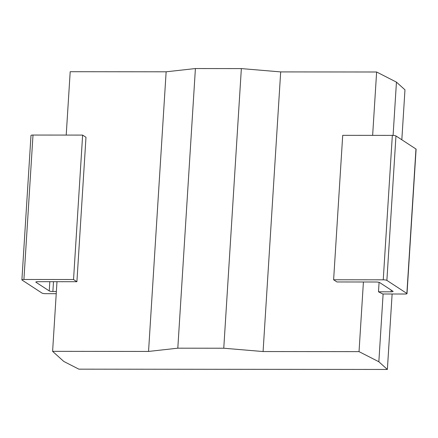 <?xml version="1.0" encoding="UTF-8"?>
<svg xmlns="http://www.w3.org/2000/svg" width="438" height="438" viewBox="0 0 438 438"><rect width="100%" height="100%" fill="white"/><g stroke="black" fill="none" stroke-linecap="round" stroke-linejoin="round"><path stroke-width="0.66" d="M401.827 139.782L404.969 89.817L396.445 82.125L376.625 71.996L280.681 71.909L241.354 68.591L195.408 68.547L166.139 71.799L70.195 71.712L66.209 135.079M396.445 82.125L393.094 135.402M383.113 293.997L378.848 361.761L359.034 351.632L263.085 351.544L223.763 348.226L177.812 348.183L148.548 351.435L52.604 351.347L63.817 361.465L78.878 369.163L387.373 369.453L378.848 361.761M376.625 71.996L372.639 135.364M363.414 281.99L359.034 351.632M379.084 282.346L378.487 291.801L382.779 293.997L404.997 294.018A2.896 0.542 -176.4 0 0 407.011 293.624A2.896 0.542 -176.4 0 0 406.875 293.449L386.88 280.391A2.896 0.542 -176.4 0 0 383.245 279.816L333.619 279.772L336.975 281.962L376.034 282.001A2.896 0.542 3.6 0 1 379.669 282.576L392.952 291.248A2.896 0.542 3.6 0 1 393.089 291.423A2.896 0.542 3.6 0 1 391.068 291.817L378.487 291.801M392.12 294.002L387.373 369.453M56.984 281.7L52.604 351.347M166.139 71.799L148.548 351.435M195.408 68.547L177.812 348.183M241.354 68.591L223.763 348.226M280.681 71.909L263.085 351.544M56.365 291.5L52.878 291.494A2.896 0.542 3.6 0 1 49.248 290.925L35.96 282.253A2.896 0.542 3.6 0 1 35.828 282.072A2.896 0.542 3.6 0 1 37.843 281.683L76.902 281.716L85.985 137.286L82.629 135.09L33.003 135.046A2.896 0.542 3.6 0 0 30.988 135.435L21.9 279.871A2.896 0.542 -176.4 0 0 22.037 280.052L42.037 293.104A2.896 0.542 -176.4 0 0 45.667 293.679L56.228 293.69M383.245 279.816L392.333 135.386A2.896 0.542 3.6 0 1 395.963 135.955L415.963 149.013A2.896 0.542 3.6 0 1 416.1 149.194L407.011 293.624M392.333 135.386L342.708 135.337L333.619 279.772M82.629 135.09L73.54 279.526L23.915 279.482A2.896 0.542 -176.4 0 0 21.9 279.871M76.902 281.716L73.54 279.526M23.915 279.482L33.003 135.046M35.982 281.913L35.96 282.253M49.828 281.694L49.248 290.925M53.496 281.694L52.878 291.494M391.178 290.087L391.068 291.817M406.875 293.449L415.963 149.013M386.88 280.391L395.963 135.955"/></g></svg>

